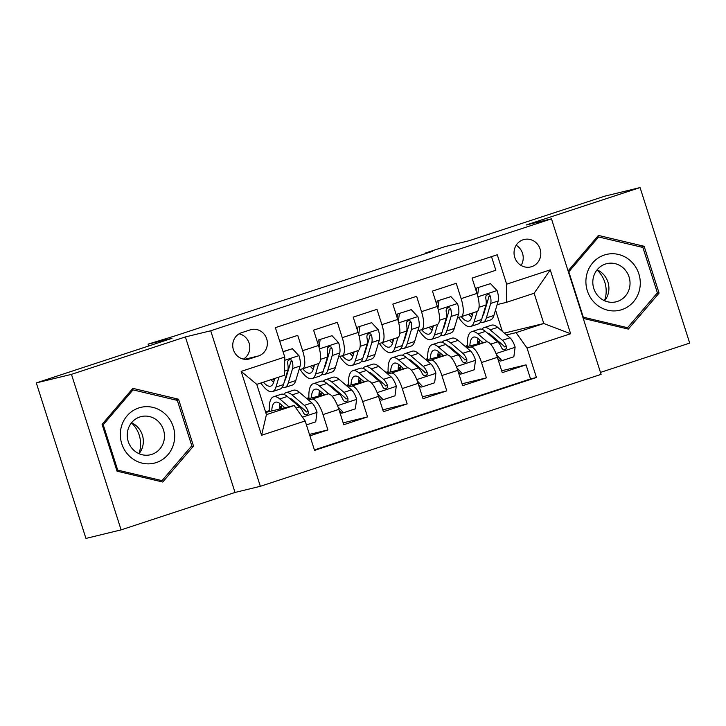 <?xml version="1.0" encoding="UTF-8"?>
<svg xmlns="http://www.w3.org/2000/svg" width="726" height="726" viewBox="0 0 726 726"><rect width="100%" height="100%" fill="white"/><g stroke="black" fill="none" stroke-linecap="round" stroke-linejoin="round"><path stroke-width="1.09" d="M523.128 239.761A14.121 13.34 76.3 0 0 514.589 256.868A14.121 13.34 76.3 0 0 530.751 266.932A14.121 13.34 76.3 0 0 531.713 266.66A14.121 13.34 76.3 0 0 540.253 249.553A14.121 13.34 76.3 0 0 524.081 239.489A14.121 13.34 76.3 0 0 523.128 239.761M600.484 372.402L689.7 343.099L640.069 187.571L604.894 196.129L469.187 240.705L445.274 246.522L425.463 253.029L425.636 253.574M260.344 486.302L601.101 374.362L551.47 218.844L210.712 330.775L260.344 486.302L235.024 492.455L185.384 336.937L71.466 374.353L121.106 529.871L235.024 492.455M121.106 529.871L85.931 538.429L36.3 382.901L172.008 338.325L148.095 344.142L148.685 345.984M71.466 374.353L36.3 382.901M491.502 256.65L495.849 270.272L472.082 278.085L476.973 293.422L461.128 298.631A17.651 5.772 71.8 0 1 461.01 316.772A17.651 5.772 71.8 0 1 460.865 316.817L457.507 317.625M461.128 298.631L456.227 283.294L432.451 291.099L437.351 306.445L421.507 311.645A17.651 5.772 71.8 0 1 421.389 329.785A17.651 5.772 71.8 0 1 421.243 329.831L417.886 330.648M421.507 311.645L416.606 296.308L392.83 304.112L397.73 319.458L381.876 324.667A17.651 5.772 71.8 0 1 381.758 342.808A17.651 5.772 71.8 0 1 381.613 342.844L378.264 343.661M381.876 324.667L376.985 309.321L353.208 317.135L358.109 332.472L342.255 337.681A17.651 5.772 71.8 0 1 342.137 355.822A17.651 5.772 71.8 0 1 341.991 355.858L338.634 356.675M342.255 337.681L337.363 322.335L313.587 330.149L318.478 345.485A17.651 5.772 71.8 0 1 318.36 363.626A17.651 5.772 71.8 0 1 318.224 363.672M309.902 435.845L327.916 429.928L309.448 434.42M307.225 398.955L327.88 393.937A17.651 5.772 71.8 0 1 338.87 409.382L343.77 424.719L367.537 416.915L343.162 422.841M346.846 385.942L367.501 380.914A17.651 5.772 -108.2 0 1 378.491 396.36L383.392 411.706L407.168 403.892L382.793 409.818M386.477 372.919L407.123 367.9A17.651 5.772 -108.2 0 1 418.122 383.346L423.013 398.692L446.789 390.878L422.414 396.804M426.098 359.905L446.744 354.887A17.651 5.772 -108.2 0 1 457.743 370.333L462.634 385.669L486.411 377.865L462.035 383.791M446.118 320.402L445.564 320.529M406.487 333.415L405.943 333.552M366.866 346.429L366.312 346.565M327.245 359.443L326.691 359.579M148.095 344.142L174.939 335.92L432.496 251.314L425.463 253.029M249.853 358.78L258.574 355.921A13.685 12.923 76.3 0 0 266.841 339.341A13.685 12.923 76.3 0 0 251.178 329.595A13.685 12.923 76.3 0 0 250.252 329.858L241.54 332.726A13.685 12.923 76.3 0 0 233.264 349.297A13.685 12.923 76.3 0 0 248.927 359.052A13.685 12.923 76.3 0 0 249.853 358.78L247.983 359.243M506.394 302.361L506.657 284.184L497.265 254.753L275.372 327.644L284.764 357.065L284.501 375.251L256.768 384.363L266.424 414.628L294.166 405.516L305.156 420.962L314.549 450.383L536.441 377.493L527.049 348.072L516.059 332.626L543.792 323.515L534.136 293.25L506.394 302.361L497.128 304.611M506.657 284.184L550.244 269.863L570.636 333.751L527.049 348.072M305.156 420.962L261.569 435.273L241.177 371.385L284.764 357.065M437.869 355.014L440.047 354.488M453.714 351.166L454.766 350.903M466.954 347.945L470.521 347.073A17.651 5.772 71.8 0 1 481.519 362.519L486.411 377.865M452.48 350.113L453.532 349.85M465.72 346.892L486.375 341.873L470.521 347.073M437.887 354.814L440.038 354.116M398.247 368.028L400.425 367.501M414.092 364.18L415.145 363.926M427.333 360.958L430.899 360.096A17.651 5.772 71.8 0 1 441.889 375.542L446.789 390.878M412.858 363.127L413.911 362.873M398.265 367.837L400.407 367.129M358.626 381.05L360.804 380.515M374.471 377.193L375.524 376.939M387.711 373.972L391.278 373.11A17.651 5.772 71.8 0 1 402.268 388.555L407.168 403.892M373.228 376.141L374.289 375.886M358.644 380.851L360.786 380.143M318.995 394.064L321.173 393.528M334.849 390.207L335.902 389.953M348.09 386.994L351.656 386.123A17.651 5.772 71.8 0 1 362.646 401.569L367.537 416.915M333.606 389.154L334.659 388.9M319.013 393.864L321.164 393.165M279.728 341.265L297.733 335.358L302.633 350.694A17.651 5.772 71.8 0 1 302.515 368.835A17.651 5.772 71.8 0 1 302.37 368.881L299.012 369.688M287.623 372.465L287.069 372.592M293.985 402.177L295.037 401.914M279.392 406.878L281.543 406.179M279.374 407.077L281.552 406.551M295.219 403.229L296.272 402.966M308.459 400.008L312.026 399.137A17.651 5.772 71.8 0 1 323.025 414.582L327.916 429.928M314.403 449.92L530.534 378.927L526.032 364.851L501.657 370.777M486.375 341.873A17.651 5.772 -108.2 0 1 497.364 357.319L502.265 372.656L526.032 364.851M485.739 307.379L485.186 307.515M265.725 412.422L294.166 405.516M185.384 336.937L210.712 330.775M640.069 187.571L526.15 224.996L551.47 218.844M504.416 333.089L543.792 323.515L570.636 333.751M502.31 331.292L495.522 310.011M477.49 342L479.668 341.465M493.335 338.144L494.397 337.889M506.585 334.931L516.059 332.626M477.508 341.801L479.659 341.102M492.028 337.036L493.008 336.71M265.553 411.896L269.273 410.671M306.59 398.411L308.895 397.657M346.211 385.397L348.525 384.635M385.833 372.384L388.147 371.621M425.463 359.361L427.768 358.608M465.085 346.347L467.39 345.594M281.579 406.996L279.347 407.54M279.301 408.275L281.606 407.522M321.201 393.982L318.968 394.527M318.932 395.262L321.228 394.508M360.822 380.969L358.59 381.504M358.553 382.248L360.849 381.486M357.845 350.658A17.651 5.772 -108.2 0 0 357.991 350.613A17.651 5.772 -108.2 0 0 358.109 332.472M400.443 367.946L398.211 368.49M398.175 369.225L400.48 368.472M397.467 337.635A17.651 5.772 -108.2 0 0 397.612 337.599A17.651 5.772 -108.2 0 0 397.73 319.458M440.074 354.932L437.832 355.477M437.796 356.212L440.101 355.459M437.088 324.622A17.651 5.772 -108.2 0 0 437.233 324.586A17.651 5.772 -108.2 0 0 437.351 306.445M479.695 341.919L477.463 342.463M477.418 343.198L479.723 342.445M530.534 378.927L536.441 377.493M476.71 311.608A17.651 5.772 -108.2 0 0 476.855 311.563A17.651 5.772 -108.2 0 0 476.973 293.422M256.768 384.363L241.177 371.385M266.424 414.628L261.569 435.273M550.244 269.863L534.136 293.25M243.391 359.107A13.685 12.923 76.3 0 0 249.599 345.131A13.685 12.923 76.3 0 0 239.135 333.815M521.077 265.435A14.121 13.34 76.3 0 0 516.177 245.261M162.742 482.028L193.506 446.054L178.56 399.218L132.849 388.356L102.085 424.338L117.031 471.174L162.742 482.028M583.241 318.387L628.317 329.096L659.081 293.113L644.134 246.277L598.424 235.424L568.086 270.907M175.474 399.962L178.56 399.218M191.065 446.644L193.506 446.054M641.058 247.031L644.134 246.277M656.64 293.712L659.081 293.113M274.755 378.455L273.584 382.375A28.024 9.166 71.8 0 1 270.707 386.123A28.024 9.166 71.8 0 1 263.429 382.175M278.938 377.075L275.962 387.058A33.759 11.044 71.8 0 1 272.495 391.577A33.759 11.044 71.8 0 1 260.87 383.01M283.076 351.774L292.397 348.707L299.039 355.813A11.698 3.83 71.8 0 1 300.101 366.058L295.772 380.542A33.759 11.044 71.8 0 1 292.315 385.07L284.783 387.539A33.759 11.044 -108.2 0 0 288.249 383.019L292.569 368.527A11.698 3.83 -108.2 0 0 292.351 361.484L291.453 360.051L289.511 359.651L287.868 360.976L287.596 363.045A11.698 3.83 71.8 0 1 287.814 370.088L283.494 384.58A33.759 11.044 71.8 0 1 280.027 389.1L272.495 391.577M292.397 348.707L283.031 351.629M273.148 378.981A33.759 11.044 -108.2 0 0 274.165 380.433M282.133 387.484A33.759 11.044 -108.2 0 0 284.783 387.539M270.961 379.698A28.024 9.166 -108.2 0 0 273.611 382.275M292.351 361.484L290.327 361.975A5.962 1.951 71.8 0 1 290.191 363.844L285.872 378.337A28.024 9.166 71.8 0 1 284.574 380.959M306.417 424.91L315.737 421.842L317.017 412.141A11.698 3.83 -108.2 0 0 311.853 402.894L299.575 392.439A33.759 11.044 -108.2 0 0 293.368 390.27L285.844 392.739A33.759 11.044 -108.2 0 0 283.739 394.354M292.26 399.572A28.024 9.166 -108.2 0 0 292.024 400.507M288.957 406.778L279.764 398.946A33.759 11.044 -108.2 0 0 273.557 396.777A33.759 11.044 -108.2 0 0 269.319 411.551M284.891 407.767L280.499 404.028A28.024 9.166 -108.2 0 0 275.354 402.231A28.024 9.166 -108.2 0 0 271.769 410.961M273.557 396.777L281.089 394.3A33.759 11.044 71.8 0 1 287.287 396.478L299.575 406.932A11.698 3.83 71.8 0 1 303.559 413.058L304.702 414.437L306.726 414.818L308.314 413.502L308.314 411.497A11.698 3.83 -108.2 0 0 304.33 405.371L292.043 394.917A33.759 11.044 -108.2 0 0 285.844 392.739M281.506 404.89A33.759 11.044 -108.2 0 0 281.679 408.547M284.038 407.976A28.024 9.166 71.8 0 1 284.048 407.05M289.175 398.084A28.024 9.166 71.8 0 1 292.778 399.999L305.065 410.453A5.962 1.951 71.8 0 1 306.29 411.996L308.314 411.497M279.973 403.602A28.024 9.166 -108.2 0 0 279.283 409.128M138.793 407.939A28.686 27.098 76.3 0 0 121.759 443.722A28.686 27.098 76.3 0 0 156.235 462.58A28.686 27.098 76.3 0 0 173.269 426.797A28.686 27.098 76.3 0 0 138.793 407.939M139.882 416.96A19.638 18.549 76.3 0 0 128.012 440.755A19.638 18.549 76.3 0 0 150.491 454.748A19.638 18.549 76.3 0 0 151.816 454.367A19.638 18.549 76.3 0 0 163.695 430.572A19.638 18.549 76.3 0 0 141.207 416.579A19.638 18.549 76.3 0 0 139.882 416.96M191.809 445.782L161.998 480.639L117.712 470.121L103.228 424.737L133.03 389.88L177.326 400.398L191.809 445.782M159.484 481.256L161.998 480.639M116.768 470.348L117.712 470.121M102.284 424.973L103.228 424.737M131.152 390.334L133.03 389.88M131.442 422.868A27.588 26.054 -103.7 0 1 138.929 453.65M131.524 422.768A19.638 18.549 -103.7 0 1 139.047 453.696M597.026 269.936A27.588 26.054 -103.7 0 1 605.675 296.453A27.588 26.054 -103.7 0 1 604.504 300.709M586.427 275.989A28.686 27.098 76.3 0 0 607.762 310.22A28.686 27.098 76.3 0 0 639.76 288.658A28.686 27.098 76.3 0 0 618.416 254.436A28.686 27.098 76.3 0 0 586.427 275.989M593.169 278.394A19.638 18.549 76.3 0 0 616.065 301.816A19.638 18.549 76.3 0 0 629.678 287.069A19.638 18.549 76.3 0 0 606.791 263.647A19.638 18.549 76.3 0 0 593.169 278.394M597.108 269.836A19.638 18.549 -103.7 0 1 608.56 292.206A19.638 18.549 -103.7 0 1 604.622 300.764M642.9 247.466L657.384 292.85L627.573 327.707L583.287 317.189L568.803 271.805L598.605 236.948L642.9 247.466M625.059 328.315L627.573 327.707M596.736 237.402L598.605 236.948M314.54 364.888L313.205 369.352A28.024 9.166 71.8 0 1 310.329 373.11A28.024 9.166 71.8 0 1 302.724 368.763M318.741 363.454L315.583 374.035A33.759 11.044 71.8 0 1 312.126 378.564A33.759 11.044 71.8 0 1 300.11 369.425M332.027 335.693L318.306 340.04L332.027 335.693L338.67 342.799A11.698 3.83 71.8 0 1 339.723 353.036L335.403 367.528A33.759 11.044 71.8 0 1 331.936 372.048L324.404 374.525A33.759 11.044 -108.2 0 0 327.871 370.006L332.19 355.513A11.698 3.83 -108.2 0 0 331.973 348.462L331.074 347.028L329.132 346.638L327.49 347.963L327.217 350.023A11.698 3.83 71.8 0 1 327.444 357.074L323.115 371.567A33.759 11.044 71.8 0 1 319.649 376.086L312.126 378.564M320.139 339.596L319.086 347.536M317.852 343.507L318.306 340.04M312.507 365.55A33.759 11.044 -108.2 0 0 313.786 367.41M321.754 374.471A33.759 11.044 -108.2 0 0 324.404 374.525M310.256 366.294A28.024 9.166 -108.2 0 0 313.242 369.262M331.973 348.462L329.949 348.961A5.962 1.951 71.8 0 1 329.813 350.83L325.493 365.323A28.024 9.166 71.8 0 1 324.195 367.946M354.17 351.865L352.836 356.339A28.024 9.166 71.8 0 1 349.959 360.096A28.024 9.166 71.8 0 1 342.345 355.749M358.372 350.44L355.214 361.022A33.759 11.044 71.8 0 1 351.747 365.541A33.759 11.044 71.8 0 1 339.732 356.412M371.648 322.68L357.927 327.027L371.648 322.68L378.291 329.785A11.698 3.83 71.8 0 1 379.344 340.022L375.024 354.515A33.759 11.044 71.8 0 1 371.558 359.034L364.025 361.512A33.759 11.044 -108.2 0 0 367.492 356.983L371.821 342.5A11.698 3.83 -108.2 0 0 371.594 335.448L370.696 334.014L368.754 333.615L367.111 334.949L366.839 337.009A11.698 3.83 71.8 0 1 367.066 344.06L362.737 358.553A33.759 11.044 71.8 0 1 359.27 363.073L351.747 365.541M359.76 326.582L358.717 334.523M357.473 330.493L357.927 327.027M352.128 352.537A33.759 11.044 -108.2 0 0 353.408 354.397M361.376 361.457A33.759 11.044 -108.2 0 0 364.025 361.512M349.878 353.281A28.024 9.166 -108.2 0 0 352.863 356.239M371.594 335.448L369.57 335.938A5.962 1.951 71.8 0 1 369.443 337.817L365.114 352.301A28.024 9.166 71.8 0 1 363.817 354.932M393.791 338.851L392.457 343.325A28.024 9.166 71.8 0 1 389.581 347.073A28.024 9.166 71.8 0 1 381.976 342.736M397.993 337.427L394.835 348.008A33.759 11.044 71.8 0 1 391.368 352.527A33.759 11.044 71.8 0 1 379.362 343.398M411.27 309.657L397.558 314.013L411.27 309.657L417.913 316.763A11.698 3.83 71.8 0 1 418.975 327.009L414.646 341.501A33.759 11.044 71.8 0 1 411.179 346.021L403.656 348.489A33.759 11.044 -108.2 0 0 407.114 343.97L411.442 329.477A11.698 3.83 -108.2 0 0 411.215 322.435L410.326 321.001L408.375 320.602L406.741 321.927L406.46 323.996A11.698 3.83 71.8 0 1 406.687 331.038L402.367 345.531A33.759 11.044 71.8 0 1 398.901 350.059L391.368 352.527M399.382 313.568L398.338 321.5M397.095 317.48L397.558 314.013M391.75 339.523A33.759 11.044 -108.2 0 0 393.038 341.383M400.997 348.444A33.759 11.044 -108.2 0 0 403.656 348.489M389.499 340.258A28.024 9.166 -108.2 0 0 392.485 343.226M411.215 322.435L409.192 322.925A5.962 1.951 71.8 0 1 409.065 324.794L404.736 339.287A28.024 9.166 71.8 0 1 403.447 341.91M433.413 325.838L432.079 330.312A28.024 9.166 71.8 0 1 429.202 334.06A28.024 9.166 71.8 0 1 421.597 329.722M437.615 324.404L434.457 334.995A33.759 11.044 71.8 0 1 430.99 339.514A33.759 11.044 71.8 0 1 418.984 330.375M450.891 296.644L437.179 300.991L450.891 296.644L457.534 303.749A11.698 3.83 71.8 0 1 458.596 313.995L454.267 328.479A33.759 11.044 71.8 0 1 450.801 333.007L443.277 335.476A33.759 11.044 -108.2 0 0 446.744 330.956L451.064 316.463A11.698 3.83 -108.2 0 0 450.846 309.421L449.948 307.987L448.006 307.588L446.363 308.913L446.091 310.982A11.698 3.83 71.8 0 1 446.308 318.024L441.989 332.517A33.759 11.044 71.8 0 1 438.522 337.036L430.99 339.514M439.003 300.546L437.959 308.486M436.716 304.466L437.179 300.991M431.371 326.509A33.759 11.044 -108.2 0 0 432.66 328.37M440.628 335.421A33.759 11.044 -108.2 0 0 443.277 335.476M429.12 327.245A28.024 9.166 -108.2 0 0 432.106 330.212M450.846 309.421L448.813 309.911A5.962 1.951 71.8 0 1 448.686 311.781L444.366 326.273A28.024 9.166 71.8 0 1 443.069 328.896M338.007 406.887L343.48 412.731L355.368 408.829L356.638 399.118A11.698 3.83 -108.2 0 0 351.484 389.88L339.196 379.426A33.759 11.044 -108.2 0 0 332.998 377.257L325.466 379.725A33.759 11.044 -108.2 0 0 323.36 381.341M331.882 386.559A28.024 9.166 -108.2 0 0 331.646 387.484M328.769 393.919L319.386 385.933A33.759 11.044 -108.2 0 0 313.178 383.764A33.759 11.044 -108.2 0 0 308.949 398.538M324.513 394.753L320.121 391.015A28.024 9.166 -108.2 0 0 314.975 389.209A28.024 9.166 -108.2 0 0 311.39 397.939M343.48 412.731L341.647 413.176L339.278 410.644M313.178 383.764L320.71 381.286A33.759 11.044 71.8 0 1 326.909 383.464L339.196 393.909A11.698 3.83 71.8 0 1 343.18 400.044L344.324 401.414L346.347 401.796L347.935 400.48L347.935 398.483A11.698 3.83 -108.2 0 0 343.952 392.349L331.664 381.894A33.759 11.044 -108.2 0 0 325.466 379.725M321.137 391.877A33.759 11.044 -108.2 0 0 321.3 395.534M323.66 394.962A28.024 9.166 71.8 0 1 323.669 394.036M328.805 385.07A28.024 9.166 71.8 0 1 332.408 386.976L344.687 397.431A5.962 1.951 71.8 0 1 345.912 398.973L347.935 398.483M319.594 390.588A28.024 9.166 -108.2 0 0 318.905 396.115M377.629 393.873L383.101 399.717L394.989 395.815L396.269 386.105A11.698 3.83 -108.2 0 0 391.105 376.867L378.818 366.412A33.759 11.044 -108.2 0 0 372.62 364.234L365.087 366.712A33.759 11.044 -108.2 0 0 362.982 368.327M371.503 373.536A28.024 9.166 -108.2 0 0 371.267 374.471M368.391 380.896L359.007 372.919A33.759 11.044 -108.2 0 0 352.809 370.741A33.759 11.044 -108.2 0 0 348.571 385.524M364.134 381.74L359.742 378.001A28.024 9.166 -108.2 0 0 354.597 376.195A28.024 9.166 -108.2 0 0 351.012 384.925M383.101 399.717L381.268 400.162L378.899 397.621M352.809 370.741L360.332 368.273A33.759 11.044 71.8 0 1 366.539 370.441L378.818 380.896A11.698 3.83 71.8 0 1 382.802 387.031L383.954 388.401L385.969 388.782L387.557 387.466L387.557 385.47A11.698 3.83 -108.2 0 0 383.573 379.335L371.295 368.881A33.759 11.044 -108.2 0 0 365.087 366.712M360.758 378.863A33.759 11.044 -108.2 0 0 360.931 382.52M363.281 381.94A28.024 9.166 71.8 0 1 363.299 381.023M368.427 372.048A28.024 9.166 71.8 0 1 372.03 373.963L384.308 384.417A5.962 1.951 71.8 0 1 385.533 385.96L387.557 385.47M359.216 377.574A28.024 9.166 -108.2 0 0 358.526 383.101M417.259 380.86L422.723 386.704L434.611 382.802L435.89 373.091A11.698 3.83 -108.2 0 0 430.727 363.844L418.439 353.39A33.759 11.044 -108.2 0 0 412.241 351.221L404.709 353.698A33.759 11.044 -108.2 0 0 402.612 355.313M411.125 360.523A28.024 9.166 -108.2 0 0 410.889 361.457M408.012 367.882L398.628 359.905A33.759 11.044 -108.2 0 0 392.43 357.727A33.759 11.044 -108.2 0 0 388.192 372.502M403.756 368.717L399.364 364.978A28.024 9.166 -108.2 0 0 394.218 363.181A28.024 9.166 -108.2 0 0 390.642 371.912M422.723 386.704L420.899 387.149L418.521 384.608M392.43 357.727L399.953 355.259A33.759 11.044 71.8 0 1 406.161 357.428L418.448 367.882A11.698 3.83 71.8 0 1 422.423 374.017L423.576 375.387L425.59 375.769L427.178 374.453L427.178 372.456A11.698 3.83 -108.2 0 0 423.194 366.321L410.916 355.867A33.759 11.044 -108.2 0 0 404.709 353.698M400.38 365.84A33.759 11.044 -108.2 0 0 400.552 369.498M402.903 368.926A28.024 9.166 71.8 0 1 402.921 368M408.048 359.034A28.024 9.166 71.8 0 1 411.651 360.949L423.939 371.403A5.962 1.951 71.8 0 1 425.155 372.946L427.178 372.456M398.846 364.561A28.024 9.166 -108.2 0 0 398.157 370.088M456.881 367.837L462.344 373.69L474.232 369.779L475.512 360.078A11.698 3.83 -108.2 0 0 470.348 350.83L458.07 340.376A33.759 11.044 -108.2 0 0 451.862 338.207L444.339 340.675A33.759 11.044 -108.2 0 0 442.234 342.291M450.746 347.509A28.024 9.166 -108.2 0 0 450.519 348.444M447.633 354.869L438.25 346.883A33.759 11.044 -108.2 0 0 432.052 344.714A33.759 11.044 -108.2 0 0 427.814 359.488M443.386 355.704L438.994 351.965A28.024 9.166 -108.2 0 0 433.839 350.168A28.024 9.166 -108.2 0 0 430.264 358.898M462.344 373.69L460.52 374.135L458.142 371.594M432.052 344.714L439.584 342.236A33.759 11.044 71.8 0 1 445.782 344.414L458.07 354.869A11.698 3.83 71.8 0 1 462.054 360.994L463.197 362.374L465.221 362.755L466.809 361.439L466.809 359.434A11.698 3.83 -108.2 0 0 462.825 353.308L450.537 342.853A33.759 11.044 -108.2 0 0 444.339 340.675M440.001 352.827A33.759 11.044 -108.2 0 0 440.174 356.484M442.533 355.912A28.024 9.166 71.8 0 1 442.542 354.987M447.67 346.021A28.024 9.166 71.8 0 1 451.273 347.935L463.56 358.39A5.962 1.951 71.8 0 1 464.785 359.933L466.809 359.434M438.468 351.538A28.024 9.166 -108.2 0 0 437.778 357.065M473.034 312.824L471.7 317.289A28.024 9.166 71.8 0 1 468.824 321.046A28.024 9.166 71.8 0 1 461.219 316.699M477.236 311.39L474.078 321.972A33.759 11.044 71.8 0 1 470.62 326.5A33.759 11.044 71.8 0 1 458.605 317.362M490.513 283.63L476.8 287.977L490.513 283.63L497.165 290.736A11.698 3.83 71.8 0 1 498.217 300.972L493.898 315.465A33.759 11.044 71.8 0 1 490.431 319.985L482.899 322.462A33.759 11.044 -108.2 0 0 486.366 317.943L490.685 303.45A11.698 3.83 -108.2 0 0 490.467 296.399L489.569 294.965L487.627 294.565L485.984 295.899L485.712 297.959A11.698 3.83 71.8 0 1 485.93 305.011L481.61 319.504A33.759 11.044 71.8 0 1 478.144 324.023L470.62 326.5M478.634 287.532L477.581 295.473M476.347 291.444L476.8 287.977M470.993 313.487A33.759 11.044 -108.2 0 0 472.281 315.347M480.249 322.408A33.759 11.044 -108.2 0 0 482.899 322.462M468.751 314.231A28.024 9.166 -108.2 0 0 471.728 317.198M490.467 296.399L488.444 296.898A5.962 1.951 71.8 0 1 488.308 298.767L483.988 313.26A28.024 9.166 71.8 0 1 482.69 315.883M496.502 354.823L501.975 360.668L513.854 356.765L515.133 347.055A11.698 3.83 -108.2 0 0 509.979 337.817L497.691 327.362A33.759 11.044 -108.2 0 0 491.484 325.194L483.961 327.662A33.759 11.044 -108.2 0 0 481.855 329.277M490.377 334.495A28.024 9.166 -108.2 0 0 490.141 335.421M487.255 341.855L477.88 333.869A33.759 11.044 -108.2 0 0 471.673 331.7A33.759 11.044 -108.2 0 0 467.444 346.474M483.008 342.69L478.615 338.951A28.024 9.166 -108.2 0 0 473.47 337.145A28.024 9.166 -108.2 0 0 469.885 345.875M501.975 360.668L500.141 361.112L497.764 358.58M471.673 331.7L479.205 329.223A33.759 11.044 71.8 0 1 485.404 331.401L497.691 341.846A11.698 3.83 71.8 0 1 501.675 347.981L502.819 349.351L504.842 349.732L506.43 348.416L506.43 346.42A11.698 3.83 -108.2 0 0 502.446 340.285L490.159 329.831A33.759 11.044 -108.2 0 0 483.961 327.662M479.632 339.813A33.759 11.044 -108.2 0 0 479.795 343.471M482.155 342.899A28.024 9.166 71.8 0 1 482.164 341.973M487.3 333.007A28.024 9.166 71.8 0 1 490.894 334.913L503.182 345.367A5.962 1.951 71.8 0 1 504.407 346.91L506.43 346.42M478.089 338.525A28.024 9.166 -108.2 0 0 477.399 344.051M446.744 354.887L430.899 360.096M407.123 367.9L391.278 373.11M367.501 380.914L351.656 386.123M327.88 393.937L312.026 399.137M338.87 409.382L323.025 414.582M497.364 357.319L481.519 362.519M457.743 370.333L441.889 375.542M418.122 383.346L402.268 388.555M378.491 396.36L362.646 401.569M318.478 345.485L302.633 350.694M244.617 359.316L258.574 355.921M298.876 355.631L284.719 360.287M283.494 384.58L275.962 387.058M295.772 380.542L288.249 383.019M287.814 370.088L284.565 371.158M300.101 366.058L292.569 368.527M302.452 417.16L316.99 412.377M292.043 394.917L299.575 392.439M279.764 398.946L287.287 396.478M304.33 405.371L311.853 402.894M296.008 408.103L299.575 406.932M338.498 342.618L319.44 348.879M323.115 371.567L315.583 374.035M335.403 367.528L327.871 370.006M327.444 357.074L320.538 359.343M339.723 353.036L332.19 355.513M378.128 329.604L359.061 335.866M362.737 358.553L355.214 361.022M375.024 354.515L367.492 356.983M367.066 344.06L360.16 346.32M379.344 340.022L371.821 342.5M417.749 316.59L398.692 322.852M402.367 345.531L394.835 348.008M414.646 341.501L407.114 343.97M406.687 331.038L399.79 333.307M418.975 327.009L411.442 329.477M457.371 303.568L438.313 309.83M441.989 332.517L434.457 334.995M454.267 328.479L446.744 330.956M446.308 318.024L439.411 320.293M458.596 313.995L451.064 316.463M337.517 405.634L356.611 399.364M331.664 381.894L339.196 379.426M319.386 385.933L326.909 383.464M343.952 392.349L351.484 389.88M332.118 396.242L339.196 393.909M377.148 392.621L396.233 386.35M371.295 368.881L378.818 366.412M359.007 372.919L366.539 370.441M383.573 379.335L391.105 376.867M371.739 383.219L378.818 380.896M416.769 379.607L435.854 373.336M410.916 355.867L418.439 353.39M398.628 359.905L406.161 357.428M423.194 366.321L430.727 363.844M411.37 370.206L418.448 367.882M456.391 366.585L475.485 360.314M450.537 342.853L458.07 340.376M438.25 346.883L445.782 344.414M462.825 353.308L470.348 350.83M450.991 357.192L458.07 354.869M496.992 290.554L477.935 296.816M481.61 319.504L474.078 321.972M493.898 315.465L486.366 317.943M485.93 305.011L479.033 307.279M498.217 300.972L490.685 303.45M496.012 353.571L515.106 347.3M490.159 329.831L497.691 327.362M477.88 333.869L485.404 331.401M502.446 340.285L509.979 337.817M490.613 344.178L497.691 341.846M318.36 363.626L302.515 368.835M357.991 350.613L342.137 355.822M397.612 337.599L381.758 342.808M437.233 324.586L421.389 329.785M476.855 311.563L461.01 316.772"/></g></svg>
